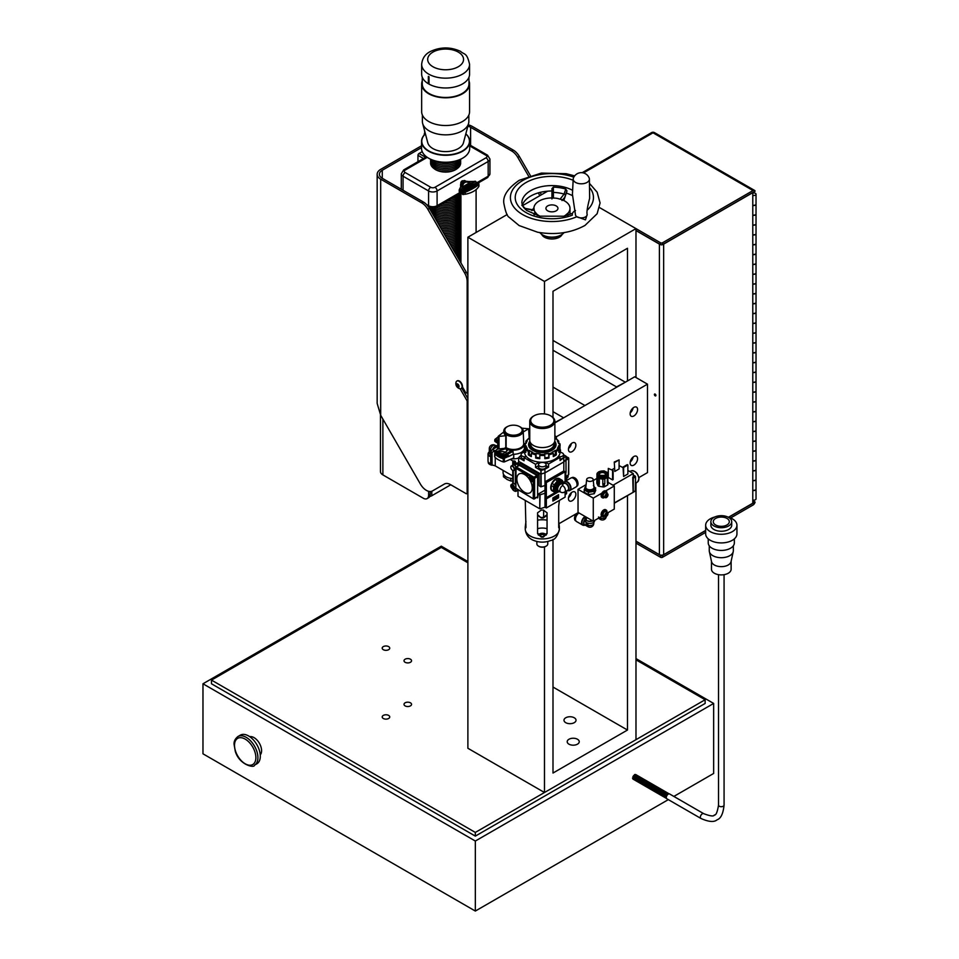 <?xml version="1.0" encoding="UTF-8"?>
<svg xmlns="http://www.w3.org/2000/svg" width="959" height="959" viewBox="0 0 959 959"><rect width="100%" height="100%" fill="white"/><g stroke="black" fill="none" stroke-linecap="round" stroke-linejoin="round"><path stroke-width="1.44" d="M567.86 475.256A2.374 1.367 60 0 1 568.112 476.419A2.374 1.367 60 0 1 567.632 477.51L567.117 477.798M566.649 480.183L567.117 475.688L568.447 474.909L568.735 458.426L565.978 456.292M565.774 472.691L565.774 478.937L565.774 472.691M568.447 474.142L568.447 474.909M566.026 458.666L567.788 457.659L568.447 458.81L566.05 460.2M545.899 546.27A4.735 2.733 180 0 1 545.671 546.414A4.735 2.733 180 0 1 538.97 546.414L538.97 546.414A4.735 2.733 180 0 1 538.73 546.27M536.86 541.487L536.86 543.897A5.454 3.141 0 0 0 538.467 546.127L538.467 546.127A5.454 3.141 0 0 0 546.174 546.127A5.454 3.141 0 0 0 547.769 543.897L547.769 541.487M498.009 452.157A4.735 2.733 0 0 1 499.447 451.006L499.447 452.24A4.735 2.733 0 0 1 506.148 452.66A4.735 2.733 0 0 0 498.572 452.792M497.865 455.069A4.735 2.733 0 0 0 499.088 456.304A4.735 2.733 0 0 0 502.048 457.095M495.24 453.044L494.784 457.035A21.278 11.4 3.3 0 0 498.416 459.781A21.278 11.4 3.3 0 0 503.271 461.926L503.271 458.786L513.209 454.266A2847.918 1811.263 -58.2 0 1 513.017 451.293L504.338 456.244L504.338 457.443L508.378 455.417L508.438 456.664L513.209 454.266A10.897 6.293 0 0 0 524.393 447.985A10.897 6.293 0 0 0 524.393 447.817L524.393 447.805M494.784 453.883A21.326 12.311 0 0 0 503.271 458.786M512.741 478.553A10.429 6.018 180 0 1 503.067 472.547L503.067 470.401M511.758 458.75A10.429 6.018 0 0 0 518.651 458.054M504.35 458.714L504.35 461.914L513.748 457.899L513.748 454.266M524.549 451.557L523.926 452.025L523.926 449.819M512.741 475.976L495.228 465.87L490.708 464.468L490.708 451.617L492.387 449.531L497.649 446.486M494.892 450.826L492.387 449.531M516.913 463.305L515.319 462.382M513.365 461.255L510.188 459.421M492.051 465.247L492.051 452.384L490.708 451.617M492.051 452.384L494.7 450.862M495.228 465.87L495.228 457.455M510.811 478.361L510.811 480.986L507.131 479.512L503.451 476.743L503.451 474.166M510.811 480.986L512.741 481.082M504.35 461.914L503.271 461.926M512.981 488.119L512.981 486.177L512.01 485.626L512.01 487.556L512.981 488.119M514.168 487.831A2.374 1.367 -120 0 0 512.49 484.93A2.374 1.367 -120 0 0 510.811 485.901A2.374 1.367 -120 0 0 512.49 488.802A2.374 1.367 -120 0 0 514.168 487.831M513.233 486.848L512.01 487.556M510.823 485.805A2.601 1.51 60 0 1 510.811 485.71A2.601 1.51 60 0 1 511.351 484.511A2.601 1.51 60 0 1 513.365 485.206A2.601 1.51 60 0 1 514.504 487.831A2.601 1.51 60 0 1 513.964 489.03A2.601 1.51 60 0 1 512.657 488.898A2.601 1.51 60 0 1 512.574 488.85M512.358 485.829L511.531 486.309M515.57 485.002A2.601 1.51 -120 0 0 512.993 483.564L511.351 484.511M514.767 488.563L515.978 491.332A4.735 2.733 60 0 1 512.49 489.318L512.621 488.874M512.49 488.958L513.233 489.126M515.978 490.972L516.625 490.6M515.978 491.332L517.476 490.469M515.918 467.165A2.601 1.51 -120 0 0 512.993 464.995L511.351 465.942A2.601 1.51 60 0 1 513.365 466.637A2.601 1.51 60 0 1 514.504 469.263A2.601 1.51 60 0 1 513.964 470.449A2.601 1.51 60 0 1 512.657 470.33A2.601 1.51 60 0 1 512.574 470.27M510.823 467.237A2.601 1.51 60 0 1 510.811 467.129A2.601 1.51 60 0 1 511.351 465.942M514.168 469.263A2.374 1.367 -120 0 0 512.49 466.362A2.374 1.367 -120 0 0 510.811 467.333A2.374 1.367 -120 0 0 512.49 470.234A2.374 1.367 -120 0 0 514.168 469.263M519.478 426.551A9.698 5.598 180 0 1 519.814 426.707A9.698 5.598 180 0 1 523.194 430.819A9.698 5.598 180 0 1 517.129 436.141A9.698 5.598 180 0 1 506.64 434.918A9.698 5.598 180 0 1 503.799 430.819L503.751 431.97A9.746 5.622 0 0 0 506.148 435.65L506.124 447.661L505.057 447.853A90.518 53.224 60.2 0 0 505.093 448.297A10.897 6.293 0 0 0 505.789 448.74L507.179 450.778L503.007 453.847L499.088 453.151L497.697 451.15L505.789 448.74A10.897 6.293 0 0 0 511.782 450.502L513.017 451.293M504.338 457.443L503.259 457.515L503.259 456.304L504.338 456.244L503.679 455.117L503.259 456.304A21.218 12.251 180 0 1 494.916 451.485L494.88 452.097M503.259 457.515A21.278 12.287 180 0 1 494.844 452.648M507.359 433.732A8.679 5.011 0 0 0 519.862 433.588A8.679 5.011 0 0 0 519.155 426.383A8.679 5.011 0 0 0 507.838 426.383A8.679 5.011 0 0 0 507.359 433.732M503.799 430.819A9.698 5.598 180 0 1 507.179 426.707A9.698 5.598 180 0 1 507.527 426.551M505.093 448.297L498.488 449.004A271.049 161.855 -118.2 0 0 498.033 448.752L495.683 450.502A0.947 0.683 136.3 0 0 494.916 451.485L497.553 448.728L498.248 436.357M506.124 447.661A10.237 5.91 0 0 0 517.333 449.04A10.237 5.91 0 0 0 523.734 443.657L523.242 431.958A9.746 5.622 0 0 0 523.23 431.826L523.194 430.819M505.057 447.853A10.897 6.293 180 0 0 517.165 449.795A10.897 6.293 180 0 0 524.393 443.873A10.897 6.293 180 0 0 524.381 443.549L523.734 443.657M498.656 452.852A20.343 11.748 0 0 1 495.683 450.502L495.18 450.49A0.947 0.947 0 0 0 494.796 451.198L494.736 452.372M498.033 448.752L498.356 436.525L506.148 435.65M508.438 456.664A15.871 9.17 180 0 1 506.688 456.256M499.447 452.24A15.871 9.17 180 0 1 498.764 451.401M499.591 453.403A20.343 11.748 0 0 0 503.679 455.117L511.782 450.502M503.763 431.97L498.332 436.201M498.201 437.088A20.343 11.748 0 0 0 495.683 439.162L497.997 440.517M497.913 441.967L495.024 440.289L494.964 441.452L497.829 443.358M494.964 441.452L494.844 440.828M494.916 439.666L495.024 440.289A0.947 0.623 120.1 0 1 495.683 439.162A0.947 0.683 -136.3 0 0 494.916 439.666M499.016 436.573L499.016 448.968M505.765 435.925L505.789 448.093M498.488 449.004L498.5 436.597M523.242 431.958L528.637 428.769L521.24 428.11M529.236 438.838L528.637 428.769M380.459 414.875L380.459 471.516A8.283 4.783 180 0 0 382.881 474.897L423.291 498.236A7.54 4.351 -120 0 0 427.067 498.608L428.661 497.685A7.54 4.351 -120 0 0 430.219 494.233L430.219 491.523M427.067 498.608A7.54 4.351 -120 0 0 428.625 495.156L428.625 491.308M458.81 386.129L457.695 384.403M457.047 386.477L456.436 384.895L457.047 384.02L458.893 386.309L458.27 387.184L457.047 386.477L458.234 385.794M456.436 384.895L457.491 384.283M459.037 388.359A4.339 2.505 -120 0 0 459.936 388.719A4.339 2.505 -120 0 0 461.207 388.575L461.207 388.575A4.339 2.505 -120 0 0 461.207 383.552A4.339 2.505 -120 0 0 456.868 381.047A4.339 2.505 -120 0 0 456.1 382.078A5.215 5.215 0 0 0 459.936 388.719M457.047 380.963A4.339 2.505 60 0 1 457.203 380.855A4.339 2.505 60 0 1 460.799 382.293A4.339 2.505 60 0 1 462.406 386.992A4.339 2.505 60 0 1 461.555 388.371L461.555 388.371A4.339 2.505 60 0 1 461.375 388.467M457.659 387.208A1.954 1.127 60 0 1 456.46 384.115A1.954 1.127 60 0 1 458.858 385.494A1.954 1.127 60 0 1 457.659 387.208M528.577 176.096L517.776 157.384L519.358 156.473A12.035 6.953 -120 0 0 513.341 150.119L472.176 126.36A12.035 6.953 180 0 0 468.22 124.838M519.358 156.473L530.351 175.509M540.097 192.399L541.451 194.749M467.884 492.59L467.153 493.01L467.153 401.449L467.884 401.03M539.869 195.66L538.275 192.891M467.86 126.156A9.794 5.658 180 0 1 470.593 127.271L511.758 151.031A12.035 6.953 60 0 1 517.776 157.384M467.884 399.819L466.853 400.418L460.116 388.755M462.406 386.992L465.355 392.099A1.498 0.863 60 0 0 466.853 392.962L467.884 392.363M467.884 391.859L467.153 392.279A1.498 0.863 60 0 1 466.853 392.962M467.153 392.279L467.153 281.431L467.884 281.011M464.671 273.051L427.858 209.302L429.44 208.391L466.254 272.128L464.671 273.051A12.035 6.953 60 0 1 467.153 281.431M380.687 179.189A12.035 6.953 180 0 1 377.163 174.274L377.163 403.415L380.687 415.283L380.687 179.189L421.84 202.948A12.035 6.953 60 0 1 427.858 209.302M380.687 415.283L420.366 484.019A12.035 6.953 60 0 0 432.401 490.96L444.449 484.019A12.035 6.953 -120 0 1 450.466 484.607L466.086 493.633A1.522 0.875 60 0 0 466.841 493.705L467.884 493.106M467.153 493.01A1.522 0.875 60 0 1 466.841 493.705M466.853 400.418A1.498 0.863 60 0 1 467.153 401.449M433.983 490.061A12.035 6.953 -120 0 0 433.983 490.049L432.401 490.96M429.44 208.391A12.035 6.953 -120 0 0 423.422 202.037L382.269 178.266A9.794 5.658 180 0 1 379.392 174.274A9.794 5.658 180 0 1 382.269 170.27L421.54 147.59M467.884 275.736A12.035 6.953 -120 0 0 466.254 272.128M461.866 388.131L467.884 398.56M377.163 174.274A12.035 6.953 180 0 1 380.687 169.359L421.54 145.768M655.908 395.396A1.067 0.623 60 0 1 654.613 395.276A1.067 0.623 60 0 1 655.441 394.317A1.067 0.623 60 0 1 655.908 395.396M728.516 517.225L752.779 503.211L752.779 192.651L663.652 244.101A3.009 1.738 180 0 1 662.837 244.437M635.985 541.152L659.396 554.674A3.009 1.738 0 0 0 663.652 554.674L705.656 530.423M660.224 244.437A3.009 1.738 180 0 1 659.396 244.101L635.985 230.58M544.484 413.928L544.484 281.443L635.985 228.614L599.555 207.588L660.511 242.771L660.511 244.605L635.985 230.448M635.985 543.118L660.511 557.275A1.438 0.839 0 0 0 662.549 557.275L705.656 532.389M635.985 541.284L660.511 555.441L660.511 557.275M730.614 517.98L753.019 505.033A3.009 1.738 -60 0 0 755.081 502.025L728.672 517.273M662.549 557.275L662.549 555.441A1.438 0.839 180 0 1 660.511 555.441M662.549 555.441L705.656 530.555M752.779 500.694L755.081 502.025M583.48 172.944L653.019 132.798A3.009 1.738 -120 0 0 651.509 132.654L582.137 172.704M755.081 191.177L662.549 244.605L662.549 242.771L753.019 190.541A3.009 1.738 -60 0 1 754.529 190.397A3.009 1.738 -60 0 1 755.081 191.177M662.549 242.771A1.438 0.839 180 0 1 660.511 242.771M660.511 244.605A1.438 0.839 0 0 0 662.549 244.605M753.019 190.541L653.019 132.798A3.009 1.738 -60 0 1 654.518 132.654A3.009 3.009 0 0 0 651.509 132.654M752.779 490.217A2.254 1.295 0 0 0 756.028 489.042L756.028 479.416A2.254 1.295 180 0 1 752.779 480.579M752.779 450.898A2.254 1.295 0 0 0 756.028 449.735L756.028 440.109A2.254 1.295 180 0 1 752.779 441.272M756.016 459.661A2.254 1.295 180 0 1 756.028 459.757A2.254 1.295 180 0 1 752.779 460.919M752.779 411.591A2.254 1.295 0 0 0 756.028 410.428L756.028 400.79A2.254 1.295 180 0 1 752.779 401.953M756.016 420.354A2.254 1.295 180 0 1 756.028 420.45A2.254 1.295 180 0 1 752.779 421.612M752.779 372.272A2.254 1.295 0 0 0 756.028 371.109L756.028 361.483A2.254 1.295 180 0 1 752.779 362.646M756.016 381.035A2.254 1.295 180 0 1 756.028 381.131A2.254 1.295 180 0 1 752.779 382.305M752.779 332.965A2.254 1.295 0 0 0 756.028 331.802L756.028 322.164A2.254 1.295 180 0 1 752.779 323.339M756.016 341.728A2.254 1.295 180 0 1 756.028 341.824A2.254 1.295 180 0 1 752.779 342.986M752.779 293.658A2.254 1.295 0 0 0 756.028 292.483L756.028 282.857A2.254 1.295 180 0 1 752.779 284.02M756.016 302.409A2.254 1.295 180 0 1 756.028 302.517A2.254 1.295 180 0 1 752.779 303.679M752.779 254.339A2.254 1.295 0 0 0 756.028 253.176L756.028 243.538A2.254 1.295 180 0 1 752.779 244.713M756.016 263.102A2.254 1.295 180 0 1 756.028 263.198A2.254 1.295 180 0 1 752.779 264.36M752.779 215.032A2.254 1.295 0 0 0 756.028 213.869L756.028 204.231A2.254 1.295 180 0 1 752.779 205.394M756.016 223.795A2.254 1.295 180 0 1 756.028 223.891A2.254 1.295 180 0 1 752.779 225.053M752.779 234.679A2.254 1.295 0 0 0 756.028 233.517L756.028 223.891M752.779 273.998A2.254 1.295 0 0 0 756.028 272.835L756.028 263.198M752.779 313.305A2.254 1.295 0 0 0 756.028 312.143L756.028 302.517M752.779 352.624A2.254 1.295 0 0 0 756.028 351.45L756.028 341.824M752.779 391.931A2.254 1.295 0 0 0 756.028 390.769L756.028 381.131M752.779 431.25A2.254 1.295 0 0 0 756.028 430.076L756.028 420.45M752.779 470.557A2.254 1.295 0 0 0 756.028 469.395L756.028 459.757M756.016 213.965A2.254 1.295 180 0 1 756.028 214.061A2.254 1.295 180 0 1 752.779 215.224M752.779 205.202A2.254 1.295 0 0 0 756.028 204.039L756.028 194.209A2.254 1.295 0 0 0 752.779 193.047M752.779 224.862A2.254 1.295 0 0 0 756.028 223.687L756.028 214.061M756.016 253.272A2.254 1.295 180 0 1 756.028 253.368A2.254 1.295 180 0 1 752.779 254.543M752.779 244.509A2.254 1.295 0 0 0 756.028 243.346L756.028 233.72A2.254 1.295 180 0 1 752.779 234.883M752.779 264.169A2.254 1.295 0 0 0 756.028 263.006L756.028 253.368M756.016 292.591A2.254 1.295 180 0 1 756.028 292.687A2.254 1.295 180 0 1 752.779 293.85M752.779 283.828A2.254 1.295 0 0 0 756.028 282.653L756.028 273.027A2.254 1.295 180 0 1 752.779 274.19M752.779 303.476A2.254 1.295 0 0 0 756.028 302.313L756.028 292.687M756.016 331.898A2.254 1.295 180 0 1 756.028 331.994A2.254 1.295 180 0 1 752.779 333.157M752.779 323.135A2.254 1.295 0 0 0 756.028 321.972L756.028 312.334A2.254 1.295 180 0 1 752.779 313.509M752.779 342.795A2.254 1.295 0 0 0 756.028 341.632L756.028 331.994M756.016 371.205A2.254 1.295 180 0 1 756.028 371.313A2.254 1.295 180 0 1 752.779 372.476M752.779 362.454A2.254 1.295 0 0 0 756.028 361.279L756.028 351.653A2.254 1.295 180 0 1 752.779 352.816M752.779 382.102A2.254 1.295 0 0 0 756.028 380.939L756.028 371.313M756.016 410.524A2.254 1.295 180 0 1 756.028 410.62A2.254 1.295 180 0 1 752.779 411.783M752.779 401.761A2.254 1.295 0 0 0 756.028 400.598L756.028 390.96A2.254 1.295 180 0 1 752.779 392.135M752.779 421.421A2.254 1.295 0 0 0 756.028 420.246L756.028 410.62M756.016 449.831A2.254 1.295 180 0 1 756.028 449.927A2.254 1.295 180 0 1 752.779 451.102M752.779 441.068A2.254 1.295 0 0 0 756.028 439.905L756.028 430.279A2.254 1.295 180 0 1 752.779 431.442M752.779 460.728A2.254 1.295 0 0 0 756.028 459.565L756.028 449.927M756.016 489.15A2.254 1.295 180 0 1 756.028 489.246A2.254 1.295 180 0 1 752.779 490.409M752.779 480.387A2.254 1.295 0 0 0 756.028 479.224L756.028 469.586A2.254 1.295 180 0 1 752.779 470.749M752.779 500.047A2.254 1.295 0 0 0 756.028 498.872L756.028 489.246M752.779 195.372A2.254 1.295 0 0 0 756.028 194.209M532.257 487.831A10.897 6.293 -120 0 0 520.701 473.458A10.897 6.293 -120 0 0 520.701 488.862A10.897 6.293 -120 0 0 532.257 487.831M532.784 481.478A14.217 8.211 -120 0 0 531.67 479.284L532.257 478.937L529.296 477.222A12.791 7.384 60 0 1 531.969 481.67L532.784 481.478M537.627 496.738L537.627 476.611L534.607 478.349L533.935 477.198L536.956 475.448L519.526 465.391L516.038 467.081L515.846 488.419L533.468 498.908L537.627 496.738L534.415 498.908A0.947 0.947 0 0 1 533.468 498.908L515.57 488.023A0.947 0.947 0 0 0 516.038 488.85L516.517 488.802M518.855 465.774L519.526 465.391M536.956 475.448L537.627 476.611M533.264 478.349L534.607 478.349L534.607 498.476L533.264 498.476L533.264 478.349L515.846 468.292L516.517 467.129L533.935 477.198L533.264 478.349M530.231 477.762A12.875 7.432 60 0 1 532.317 481.394L531.969 481.67M632.748 477.27L633.12 492.339L614.287 502.96M634.774 491.14L633.276 492.003L633.276 473.542L613.017 485.242L608.006 482.353L614.287 485.973L614.287 509.073L607.79 512.825M633.276 478.181L635.302 477.007L634.774 476.096L633.276 476.959M635.302 490.217L635.517 476.707L633.276 475.232M541.511 536.596A1.894 1.091 180 0 1 540.972 536.369A1.894 1.091 180 0 1 540.42 535.601A1.894 1.091 180 0 1 542.314 534.511A1.894 1.091 180 0 1 544.209 535.601A1.894 1.091 180 0 1 543.118 536.596M546.282 535.098A4.064 2.35 0 0 0 543.453 533.348A4.064 2.35 0 0 0 539.449 533.947A4.064 2.35 0 0 0 538.347 535.098M537.579 533.096L541.367 536.584A16.111 9.302 0 0 0 543.262 536.584L547.05 533.096M537.579 515.319L537.579 533.672L541.367 537.136A17.058 9.854 0 0 0 543.262 537.136L547.05 533.672L547.05 512.777L543.262 510.056A17.058 9.854 180 0 1 541.367 510.056L537.579 512.777L537.579 514.743L541.367 518.016L537.579 515.319M547.05 515.319L543.262 518.016A16.111 9.302 0 0 0 541.367 518.016M547.05 514.743L543.262 517.464A17.058 9.854 0 0 0 541.367 517.464M525.928 521.468L525.28 526.755A17.058 9.854 0 0 0 525.256 527.306A17.058 9.854 0 0 0 525.28 527.846L525.928 526.947L525.28 500.766A17.058 9.854 180 0 1 525.256 500.43M525.868 527.846L525.928 526.947M559.373 500.43A17.058 9.854 180 0 1 559.349 500.766L558.701 506.052L558.701 526.947L559.349 527.846A17.058 9.854 0 0 0 559.373 527.306A17.058 9.854 0 0 0 559.349 526.755L558.701 521.468M558.701 526.947L558.761 527.846M531.346 455.525A16.351 9.434 180 0 1 529.344 454.266L529.344 450.394L528.337 451.569A17.765 10.261 180 0 1 525.832 449.064L527.21 448.261A16.351 9.434 180 0 1 526.107 445.887L524.717 446.678A17.765 10.261 180 0 1 524.549 445.228A17.765 10.261 180 0 1 524.717 443.789L526.107 443.418A16.351 9.434 180 0 1 527.21 441.044L525.904 441.152L525.832 443.382M529.344 454.266L528.337 454.854A17.765 10.261 0 0 0 531.346 456.592L531.346 453.307L532.365 452.145A16.351 9.434 180 0 1 529.344 450.394M554.758 441.284A13.738 7.936 180 0 1 552.036 450.262A13.738 7.936 180 0 1 532.593 450.262L532.593 450.262A13.738 7.936 180 0 1 529.871 441.284M535.997 451.701A13.27 7.66 180 0 1 532.928 450.382A13.27 7.66 180 0 1 529.044 444.964L529.044 445.036A13.27 7.66 0 0 0 532.772 450.358M551.869 450.358A13.27 7.66 0 0 0 555.585 445.036L555.585 444.964A13.27 7.66 180 0 1 548.632 451.701M558.809 443.382L558.725 441.152L557.419 441.044A16.351 9.434 180 0 1 558.522 443.418L559.912 443.789A17.765 10.261 180 0 1 560.092 445.228A17.765 10.261 180 0 1 559.912 446.678L558.522 445.887A16.351 9.434 180 0 1 557.419 448.261L558.809 449.064A17.765 10.261 180 0 1 556.304 451.569L555.285 450.394A16.351 9.434 180 0 1 552.264 452.145L553.283 453.307A17.765 10.261 180 0 1 548.944 454.758L548.572 453.379A16.351 9.434 180 0 1 544.448 454.015L544.82 455.393A17.765 10.261 180 0 1 539.809 455.393L540.181 454.015A16.351 9.434 180 0 1 536.057 453.379L535.685 454.758A17.765 10.261 180 0 1 531.346 453.307M558.809 449.064L558.809 452.348A17.765 10.261 0 0 0 559.912 449.975L559.912 446.678M553.283 453.307L553.283 456.592A17.765 10.261 0 0 0 556.304 454.854L556.304 451.569M544.82 455.393L544.82 458.678A17.765 10.261 0 0 0 548.944 458.042L548.944 454.758M539.809 457.851A16.351 9.434 180 0 1 536.057 457.239L535.685 458.042A17.765 10.261 0 0 0 539.809 458.678L539.809 455.393M535.685 458.042L535.685 454.758M528.337 454.854L528.337 451.569M525.832 449.795L524.717 449.975A17.765 10.261 0 0 0 525.832 452.348L525.832 449.064M524.717 449.975L524.717 446.678M524.741 443.669L524.549 452.001A17.765 10.261 0 0 0 542.314 462.262A17.765 10.261 0 0 0 560.092 452.001L559.9 443.669M528.337 438.898L529.344 438.91A16.351 9.434 180 0 1 529.752 438.611M554.877 438.611A16.351 9.434 180 0 1 555.285 438.91L556.304 438.898M558.522 448.548L558.522 445.887M559.912 449.975L558.809 449.795M556.304 454.854L555.285 454.266L555.285 450.394M555.285 454.266A16.351 9.434 180 0 1 553.283 455.525M548.944 458.042L548.572 453.379M548.572 457.239A16.351 9.434 180 0 1 544.82 457.851M536.057 457.239L536.057 453.379M526.107 448.548L526.107 445.887M488.179 453.355A5.143 2.973 0 0 0 488.035 454.063L488.035 461.087A5.143 2.973 0 0 0 490.708 463.688M490.708 456.28A5.035 2.913 180 0 1 488.575 452.564A5.035 2.913 180 0 1 488.994 452.133L489.294 451.869M490.708 454.47A3.992 2.302 180 0 1 489.294 452.133M493.585 448.836A4.735 2.733 -60 0 1 496.93 445.959M492.602 449.399A4.735 2.733 -60 0 1 497.409 445.659L497.709 445.491M490.433 450.215A3.884 2.242 -60 0 1 492.123 446.307A3.884 2.242 -60 0 1 495.12 445.264A3.884 3.884 0 0 0 489.294 448.632L489.294 448.632A3.884 2.242 0 0 0 490.433 450.215L491.068 451.174M494.628 448.237A7.109 4.1 -60 0 1 495.803 446.81L497.409 445.659M496.45 447.182L495.803 446.81M491.835 465.115A4.951 2.865 180 0 1 488.227 462.37L488.227 461.89A4.951 2.865 0 0 0 489.677 463.808A4.951 2.865 0 0 0 490.708 464.264M488.958 462.789A4.699 2.721 0 0 0 489.845 463.509A4.699 2.721 0 0 0 490.708 463.892M569.226 490.696A5.143 2.973 -120 0 0 569.922 490.469L575.999 486.956A5.143 2.973 -120 0 0 577.066 484.607A5.143 2.973 -120 0 0 574.825 479.428A5.143 2.973 -120 0 0 570.857 478.05L564.779 481.562A5.143 2.973 -120 0 0 564.228 482.053M563.508 483.744L563.58 483.36A5.035 2.913 60 0 1 563.748 482.785A5.035 2.913 60 0 1 569.586 484.715A5.035 2.913 60 0 1 568.339 490.756A5.035 2.913 60 0 1 567.764 490.612L567.392 490.481M563.736 483.612A3.992 2.302 60 0 1 568.124 485.566A3.992 2.302 60 0 1 567.62 490.349M562.501 483.216A4.735 2.733 120 0 0 562.238 483.036A4.735 2.733 120 0 0 561.986 482.916A4.735 2.733 120 0 0 559.876 483.264A4.735 2.733 120 0 0 556.843 487.22A4.735 2.733 120 0 0 557.275 491.08A4.735 2.733 120 0 0 557.503 491.248A4.735 2.733 120 0 0 557.79 491.368M563.317 483.851A4.735 2.733 120 0 0 562.777 483.348A4.735 2.733 120 0 0 558.042 486.081A4.735 2.733 120 0 0 558.042 491.547A4.735 2.733 120 0 0 559.828 491.595M562.633 485.566L562.633 484.247L563.916 483.516A3.884 2.242 60 0 1 567.8 485.757A3.884 2.242 60 0 1 567.8 490.241L564.587 492.099A3.884 2.242 -120 0 0 565.175 488.982A3.884 2.242 -120 0 0 562.633 485.566A3.884 2.242 120 0 0 560.104 488.982A3.884 2.242 120 0 0 560.691 492.099A3.884 3.884 0 0 0 564.587 492.099A3.884 2.242 -120 0 1 563.808 492.279M560.691 492.099L558.462 490.816A3.884 2.242 -60 0 1 558.462 486.321A3.884 2.242 -60 0 1 562.358 484.079A3.884 2.242 -60 0 1 562.633 484.307M557.071 490.888A4.639 2.685 -60 0 1 556.855 490.732A4.639 2.685 -60 0 1 556.124 488.766A4.639 2.685 -60 0 1 559.409 483.072A4.639 2.685 -60 0 1 561.471 482.725A4.639 2.685 -60 0 1 561.722 482.845M562.118 480.267L558.989 479.991L556.699 478.661L559.816 478.949L562.118 480.267A7.109 4.1 120 0 1 562.897 481.382L563.089 483.576A6.629 3.836 120 0 0 560.739 480.243A6.629 3.836 120 0 0 556.052 482.952A6.629 3.836 120 0 0 553.703 488.994A6.629 3.836 120 0 0 556.052 492.327A6.629 3.836 120 0 0 558.402 491.703M558.989 479.991A7.109 4.1 120 0 0 557.419 480.891L554.302 484.786A7.109 4.1 120 0 0 553.511 486.8L553.511 490.972A7.109 4.1 120 0 0 554.302 492.087L557.419 492.363A7.109 4.1 120 0 0 558.582 491.751M556.699 478.661A7.109 4.1 120 0 0 555.129 479.572L552 483.456A7.109 4.1 120 0 0 551.221 485.47L551.221 489.641A7.109 4.1 120 0 0 552 490.756L554.302 492.087M551.221 489.641L553.511 490.972M551.221 485.47L553.511 486.8M555.129 479.572L557.419 480.891M552 483.456L554.302 484.786M571.816 477.75A4.951 2.865 60 0 1 572.055 477.582L574.873 477.942C575.244 477.978 579.608 481.166 577.006 486.153L576.599 486.393A4.951 2.865 -120 0 0 577.246 482.389A4.951 2.865 -120 0 0 574.033 478.109A4.951 2.865 -120 0 0 571.648 477.822L572.055 477.582A4.951 2.865 60 0 1 577.006 480.435A4.951 2.865 60 0 1 577.006 486.153A4.951 2.865 60 0 1 576.743 486.273M577.006 485.302A4.699 2.721 -120 0 0 577.186 484.175A4.699 2.721 -120 0 0 573.854 478.421A4.699 2.721 -120 0 0 572.787 478.002M593.273 498.117L578.037 489.318L578.037 512.418L593.273 521.205L593.273 498.117L601.892 493.13M605.908 491.14A3.752 2.17 120 0 0 605.656 490.948L614.287 485.973M578.037 489.318L586.105 484.655M593.261 480.519L596.954 478.397M593.273 521.205L601.892 516.23A3.752 2.17 120 0 0 602.192 516.35M595.083 488.035L595.083 488.898A5.179 2.985 180 0 1 589.905 491.883A5.179 2.985 180 0 1 584.726 488.898L584.726 488.035A5.179 2.985 0 0 0 589.905 491.02A5.179 2.985 0 0 0 595.083 488.035L593.417 485.578M593.153 479.44L593.993 487.28A4.088 2.362 180 0 1 592.806 489.09A4.088 2.362 180 0 1 588.227 489.581A4.088 2.362 180 0 1 585.817 487.28L586.668 479.44A3.249 1.882 180 0 1 589.905 477.69A3.249 1.882 180 0 1 593.153 479.44A3.249 1.882 180 0 1 592.206 480.891A3.249 1.882 180 0 1 588.574 481.274A3.249 1.882 180 0 1 586.668 479.44M595.036 487.58L595.743 490.349L594.184 493.729L588.346 494.628L584.067 492.159L584.726 488.371M594.184 493.729L594.184 491.368L588.346 492.267L584.067 489.797M588.346 494.628L588.346 492.267M595.743 487.999L594.184 491.368M541.703 234.368A10.537 6.078 0 0 0 551.94 238.995A10.537 6.078 0 0 0 562.166 234.368M429.74 496.522A6.018 3.476 0 0 0 431.802 495.743L450.766 484.786M424.789 134.404L424.609 130.82M604.745 497.301A3.752 2.17 -60 0 1 602.444 497.769A3.752 2.17 -60 0 1 601.868 494.76A3.752 2.17 -60 0 1 604.326 491.452A3.752 2.17 -60 0 1 606.208 491.272L605.656 490.948A3.752 2.17 120 0 0 603.774 491.14A3.752 2.17 120 0 0 601.329 494.448A3.752 2.17 120 0 0 601.904 497.457A3.752 2.17 120 0 0 602.192 497.577M606.208 491.272A3.752 2.17 -60 0 1 606.951 493.489M605.908 509.912A3.752 2.17 120 0 0 605.656 509.72A3.752 2.17 120 0 0 603.774 509.912A3.752 2.17 120 0 0 601.329 513.221A3.752 2.17 120 0 0 601.904 516.23L602.444 516.541A3.752 2.17 -60 0 1 601.868 513.533A3.752 2.17 -60 0 1 604.326 510.224A3.752 2.17 -60 0 1 606.208 510.044A3.752 2.17 -60 0 1 606.951 512.262M604.745 516.074A3.752 2.17 -60 0 1 602.444 516.541M605.776 492.494A2.517 1.45 120 0 0 605.585 492.339A2.517 1.45 120 0 0 603.067 493.789A2.517 1.45 120 0 0 603.067 496.702A2.517 1.45 120 0 0 603.295 496.786M604.254 497.026A2.517 1.45 -60 0 1 603.487 496.942A2.517 1.45 -60 0 1 603.487 494.041A2.517 1.45 -60 0 1 606.004 492.59A2.517 1.45 -60 0 1 606.46 493.214M605.776 511.267A2.517 1.45 120 0 0 605.585 511.111A2.517 1.45 120 0 0 603.067 512.562A2.517 1.45 120 0 0 603.067 515.474A2.517 1.45 120 0 0 603.295 515.558M604.254 515.798A2.517 1.45 -60 0 1 603.487 515.714A2.517 1.45 -60 0 1 603.487 512.813A2.517 1.45 -60 0 1 606.004 511.363A2.517 1.45 -60 0 1 606.46 511.986M507.203 214.516L467.884 237.221L467.884 748.272L544.484 792.506L635.985 739.677L635.985 483.156M635.985 228.614L635.985 377.522M544.484 792.506L544.484 546.918M627.474 495.599L627.474 730.039L552.995 773.038L552.995 539.39M552.995 417.477L552.995 291.272L627.474 248.273L627.474 380.963M547.637 191.177L522.499 205.694M467.884 237.221L544.484 281.443M627.474 730.039L552.995 687.052M565.75 722.678A6.018 3.476 180 0 1 563.988 720.221A6.018 3.476 180 0 1 570.006 716.745A6.018 3.476 180 0 1 576.023 720.221A6.018 3.476 180 0 1 572.307 723.422A6.018 3.476 180 0 1 565.75 722.678M568.963 744.172A6.018 3.476 180 0 1 567.201 741.715A6.018 3.476 180 0 1 573.218 738.238A6.018 3.476 180 0 1 579.248 741.715A6.018 3.476 180 0 1 575.532 744.915A6.018 3.476 180 0 1 568.963 744.172M465.091 180.676L462.19 180.819A3.764 2.17 120 0 0 460.883 182.306L460.644 186.621M457.407 168.412A14.109 8.14 180 0 1 435.638 169.695A14.109 8.14 180 0 1 433.828 168.412M424.801 157.744A1.51 0.863 -60 0 1 425.4 157.18L426.311 156.653M422.224 151.642L419.023 153.5A1.51 0.863 120 0 0 417.956 155.346L417.956 161.687M463.545 181.167A3.225 2.158 129.6 0 0 460.584 184.811M460.883 182.306L464.288 180.484L465.535 180.975M461.471 185.998L462.873 182.869A3.764 2.17 120 0 1 462.957 182.749L461.818 187.305L463.724 183.265L462.957 182.749A3.764 2.17 120 0 1 465.726 181.155L466.242 182.018L465.726 181.155A3.764 2.17 120 0 1 466.014 181.227L460.524 185.447L460.74 186.466M461.83 185.015A3.764 2.17 -60 0 1 462.67 183.157L463.509 183.589M460.835 186.31L460.74 185.567C461.878 181.826 463.82 180.508 466.577 181.623M475.64 181.395L459.781 190.937L475.64 181.395A3.009 1.738 0 0 0 474.969 181.179L459.421 190.553A3.009 1.738 180 0 1 459.229 190.074L459.217 191.368A3.009 1.738 0 0 0 459.421 191.992L459.421 192.387A3.009 1.738 0 0 0 459.781 192.771L460.104 191.153L460.895 191.62L477.33 182.33L460.895 191.225M478.121 183.181A3.009 1.738 180 0 1 478.133 183.193L477.33 182.725L461.411 191.908L462.202 193.814L460.104 192.591A3.009 1.738 0 0 1 459.781 192.375L459.781 192.771M462.202 193.814A3.009 1.738 0 0 0 462.586 193.994L462.586 194.389A3.009 1.738 0 0 0 463.257 194.593L463.784 194.293M465.259 194.233L465.259 192.291C471.972 189.343 476.503 186.717 478.865 184.44L478.865 186.382A21.062 12.167 180 0 1 465.259 194.233A3.009 1.738 0 0 1 463.257 194.197L463.257 194.593M478.865 186.382A3.009 1.738 0 0 0 479.009 185.842L478.865 184.44M478.805 183.397L463.257 192.771L478.805 183.397A3.009 1.738 0 0 0 478.445 183.013L462.586 192.172A3.009 1.738 0 0 0 463.257 192.375M465.259 192.291L463.772 192.855A3.009 1.738 180 0 1 463.257 192.771M463.772 192.855L478.949 184.092M476.479 182.234L476.024 181.97A3.009 1.738 180 0 0 475.64 181.778M466.242 182.018L470.09 182.534L468.699 181.527L474.13 181.467A3.009 1.738 180 0 1 474.441 181.491M474.13 181.467L459.229 190.074M462.106 184.44L461.135 185.89L461.818 187.305L470.09 182.534L466.014 181.227L468.699 181.527M463.724 183.265L465.954 181.97M461.567 185.375L462.67 183.157M459.217 189.858L461.135 185.89M463.389 182.258A3.225 2.158 129.6 0 0 461.531 185.351M705.141 699.746L705.141 703.438L475.34 836.116L475.34 832.424L705.141 699.746L635.985 659.828M249.748 736.692A10.669 6.162 60 0 1 254.039 737.627A10.669 6.162 60 0 1 260.728 746.15A10.669 6.162 60 0 1 260.237 754.877M248.597 735.961A16.555 9.554 60 0 1 259.409 750.549A16.555 9.554 60 0 1 256.868 763.808L254.483 765.186A16.555 9.554 -120 0 0 257.024 751.928A16.555 9.554 -120 0 0 246.211 737.339A16.555 9.554 -120 0 0 237.94 736.524L240.325 735.145A16.555 9.554 60 0 1 248.597 735.961M467.884 562.777L441.296 547.421L211.483 680.099L475.34 832.424M383.3 718.483A3.764 2.17 180 0 1 382.197 716.948A3.764 2.17 180 0 1 385.974 714.779A3.764 2.17 180 0 1 389.738 716.948A3.764 2.17 180 0 1 387.412 718.962A3.764 2.17 180 0 1 383.3 718.483M405.118 705.896A3.764 2.17 180 0 1 404.015 704.362A3.764 2.17 180 0 1 407.779 702.18A3.764 2.17 180 0 1 411.543 704.362A3.764 2.17 180 0 1 409.217 706.363A3.764 2.17 180 0 1 405.118 705.896M405.118 662.285A3.764 2.17 180 0 1 404.015 660.751A3.764 2.17 180 0 1 407.779 658.569A3.764 2.17 180 0 1 411.543 660.751A3.764 2.17 180 0 1 409.217 662.753A3.764 2.17 180 0 1 405.118 662.285M383.3 649.687A3.764 2.17 180 0 1 382.197 648.152A3.764 2.17 180 0 1 385.974 645.982A3.764 2.17 180 0 1 389.738 648.152A3.764 2.17 180 0 1 387.412 650.166A3.764 2.17 180 0 1 383.3 649.687M635.985 658.593L713.652 703.438L713.652 773.457L673.865 796.426M668.327 799.626L475.34 911.05L202.972 753.81L202.972 683.779L441.296 546.186L467.884 561.542M713.652 703.438L475.34 841.031L475.34 911.05M475.34 841.031L202.972 683.779M475.34 836.116L211.483 683.779L211.483 680.099M606.591 494.88L605.86 496.342M607.455 495.935L605.86 496.858L606.651 494.796L607.455 494.868L607.455 495.935L606.591 495.431M606.651 496.93L605.86 496.474M606.651 497.325A1.798 1.031 120 0 0 607.754 494.496A1.798 1.031 120 0 0 605.561 495.767A1.798 1.031 120 0 0 606.651 497.325M606.448 497.541A2.206 1.271 120 0 0 607.886 495.611A2.206 1.271 120 0 0 607.55 493.837A2.206 1.271 120 0 0 605.345 495.108A2.206 1.271 120 0 0 605.345 497.661A2.206 1.271 120 0 0 606.448 497.541M605.345 497.661L603.643 496.678A2.206 1.271 -60 0 1 603.643 494.125A2.206 1.271 -60 0 1 605.848 492.854L607.55 493.837M606.591 513.652L605.86 515.115M607.455 514.707L605.86 515.63L606.651 513.568L607.455 513.64L607.455 514.707L606.591 514.204M606.651 515.702L605.86 515.247M606.651 516.098A1.798 1.031 120 0 0 607.754 513.269A1.798 1.031 120 0 0 605.561 514.539A1.798 1.031 120 0 0 606.651 516.098M606.448 516.314A2.206 1.271 120 0 0 607.886 514.372A2.206 1.271 120 0 0 607.55 512.609A2.206 1.271 120 0 0 605.345 513.88A2.206 1.271 120 0 0 605.345 516.433A2.206 1.271 120 0 0 606.448 516.314M605.345 516.433L603.643 515.451A2.206 1.271 -60 0 1 603.643 512.897A2.206 1.271 -60 0 1 605.848 511.627L607.55 512.609M558.617 478.757A6.629 3.836 120 0 0 555.561 479.056M550.718 487.448A6.629 3.836 120 0 0 551.173 489.354M559.696 478.925A7.085 4.088 120 0 0 555.717 478.949A7.085 4.088 120 0 0 550.706 487.628A7.085 4.088 120 0 0 552.42 490.996M560.02 459.061A3.788 2.194 0 0 0 563.532 456.88L563.532 454.554A3.788 2.194 0 0 0 562.418 453.008A3.788 2.194 0 0 0 560.08 452.384M558.689 456.664A3.788 2.194 0 0 0 563.532 454.554M538.526 464.624L538.526 466.937A3.788 2.194 0 0 0 542.314 469.131A3.788 2.194 0 0 0 546.103 466.937L546.103 464.624A3.788 2.194 0 0 0 545 463.065A3.788 2.194 0 0 0 540.864 462.598A3.788 2.194 0 0 0 538.526 464.624A3.788 2.194 0 0 0 542.314 466.805A3.788 2.194 0 0 0 546.103 464.624M524.561 452.384A3.788 2.194 0 0 0 521.097 454.554L521.097 456.88A3.788 2.194 0 0 0 524.117 459.025M521.097 454.554A3.788 2.194 0 0 0 525.94 456.664M550.526 415.774A11.616 6.701 0 0 0 534.103 415.774A11.616 6.701 0 0 0 534.103 425.245A11.616 6.701 0 0 0 550.526 425.245A11.616 6.701 0 0 0 550.526 415.774L551.197 416.158L550.526 415.774M550.85 415.966A12.563 7.252 180 0 1 551.197 416.158L551.197 416.158A12.563 7.252 180 0 1 554.877 421.289A12.563 7.252 180 0 1 542.314 428.529A12.563 7.252 180 0 1 529.752 421.289A12.563 7.252 180 0 1 533.432 416.158A12.563 7.252 180 0 1 533.779 415.966M553.93 443.082L553.93 444.185A11.616 6.701 180 0 1 542.314 450.898A11.616 6.701 180 0 1 530.711 444.185L530.711 443.082M554.877 421.289L554.877 440.325A12.563 7.252 180 0 1 542.314 447.565A12.563 7.252 180 0 1 529.752 440.325L529.752 421.289M530.339 442.507A12.323 7.109 0 0 0 542.314 451.305A12.323 7.109 0 0 0 554.29 442.507M529.044 444.964A13.27 7.66 180 0 1 530.087 441.979M554.542 441.979A13.27 7.66 180 0 1 555.585 444.964M552.875 500.694L558.234 497.601L558.234 494.892M557.275 497.997L556.735 496.366L558.054 495.599L557.515 497.865L556.939 496.474M556.735 496.594L558.054 495.599M555.081 498.045L556.484 496.51L555.836 498.86L555.177 497.265L555.812 498.62L556.484 496.51M555.501 498.668L554.841 498.189L555.501 498.668M554.841 498.117L555.417 497.122M553.751 499.675L552.947 499.171L553.751 497.685L554.877 498.416L554.074 499.867L552.947 499.171L553.751 499.675M518.052 496.271L518.016 489.989L518.052 496.271L539.773 508.809L539.773 494.88L538.299 494.029L537.627 497.889L537.627 475.065L518.855 464.228L518.855 465.463M565.103 481.082L566.649 479.5L565.103 478.553M538.299 494.029L545 490.157M539.773 494.88L545 493.25L545 485.53M566.014 472.308L565.103 473.362M565.103 481.37L565.103 471.744L546.342 482.569L545.012 481.802L545.012 485.518L540.852 486.788L539.138 485.805L539.138 474.19L520.365 463.365L518.855 464.228M526.299 456.448L524.153 457.695L524.058 460.788L518.711 457.695L518.651 461.291L540.852 474.106L544.94 472.859L544.892 469.263L548.584 467.129L546.103 465.702M545.347 462.118L548.584 463.976L559.972 457.407L560.068 460.5L565.954 456.172L563.532 454.686M538.526 465.702L535.542 467.417L540.9 470.509L544.892 469.263M518.651 461.291L518.651 465.583L518.663 457.635L521.097 455.261M558.33 456.448L559.972 457.407M563.76 458.366L563.82 461.95L566.014 459.613M539.282 462.118L535.542 464.276L524.153 457.695M560.476 449.879L560.559 452.42M548.584 463.976L548.584 467.129M563.82 470.929L563.82 461.95L544.94 472.859L544.94 481.826L563.82 470.929L565.103 471.744M535.542 467.417L535.542 464.276M518.663 457.635L518.579 465.618M540.061 494.904L539.773 508.809M566.613 493.358L566.613 490.924M540.061 508.833L545 507.179L545 493.25M565.103 495.012L566.613 493.501M545 507.179L546.342 507.958L565.103 497.122L565.103 491.799M557.934 492.135L546.342 498.824L546.342 507.958M558.57 494.7L552.875 497.997L552.875 501.089L558.57 497.793L558.57 494.7M555.98 492.327L545.527 498.356L546.342 498.824M555.645 492.291L546.342 497.661L545.527 497.194L545.527 498.356M546.342 497.661L546.342 482.569M536.896 497.469L537.627 497.889M537.627 475.065L539.138 474.19M554.074 499.867L553.283 499.363L554.086 497.877L554.877 498.416M554.086 498.093L554.074 499.651L554.638 498.548L553.751 497.901M553.523 499.231L554.074 499.651L554.302 498.356M555.836 498.86L554.865 498.201M568.519 497.625A5.263 3.033 120 0 0 571.36 492.71M568.435 498.596A5.263 3.033 -60 0 1 570.725 493.298A5.263 3.033 -60 0 1 574.777 491.895A5.263 3.033 -60 0 1 574.777 497.961A5.263 3.033 -60 0 1 569.526 501.006A5.263 3.033 -60 0 1 568.435 498.596M630.219 462.01A5.263 3.033 120 0 0 633.072 457.083M630.135 462.969A5.263 3.033 -60 0 1 632.437 457.671A5.263 3.033 -60 0 1 636.488 456.268A5.263 3.033 -60 0 1 636.488 462.334A5.263 3.033 -60 0 1 631.226 465.379A5.263 3.033 -60 0 1 630.135 462.969M630.219 412.861A5.263 3.033 120 0 0 633.072 407.947M630.135 413.832A5.263 3.033 -60 0 1 632.437 408.534A5.263 3.033 -60 0 1 636.488 407.119A5.263 3.033 -60 0 1 636.488 413.197A5.263 3.033 -60 0 1 631.226 416.23A5.263 3.033 -60 0 1 630.135 413.832M568.519 448.488A5.263 3.033 120 0 0 571.36 443.561M568.435 449.459A5.263 3.033 -60 0 1 570.725 444.161A5.263 3.033 -60 0 1 574.777 442.746A5.263 3.033 -60 0 1 574.777 448.824A5.263 3.033 -60 0 1 569.526 451.857A5.263 3.033 -60 0 1 568.435 449.459M554.877 422.883L634.714 376.791L647.481 384.163L556.412 436.741L556.412 438.766M543.633 517.464L543.633 510.056M558.905 523.746L578.289 512.562M638.862 477.582L647.481 472.619L647.481 384.163M554.877 435.854L556.412 436.741M612.549 470.869L612.549 479.908L613.137 479.56L613.137 470.521L608.294 468.412L613.137 470.521M612.549 479.908L608.294 477.45L608.294 468.412M627.869 464.971L627.869 474.01L623.614 476.467L623.614 467.429L627.869 464.971L627.27 464.624L623.014 467.081L623.614 467.429M623.614 476.467L623.014 467.081M619.094 459.9L619.094 468.951L614.839 471.408L614.251 462.022L619.094 459.9L614.839 462.358M614.839 471.408L614.251 462.022M607.107 472.523L608.294 471.852M611.866 469.778L614.251 468.412M619.094 465.606L623.014 467.62M627.869 470.425L633.276 473.542M703.702 813.664A2.769 1.594 -60 0 0 700.933 815.258A2.769 1.594 -60 0 0 700.933 818.459L666.889 798.799A2.769 1.594 -60 0 1 666.889 795.598A2.769 1.594 -60 0 1 669.658 794.004L703.702 813.664C710.343 816.169 713.892 816.612 714.335 814.994C715.977 815.438 717.368 812.141 718.531 805.092L718.531 574.669M731.13 561.327L731.13 569.226A9.83 5.67 180 0 1 728.253 573.242A9.83 5.67 180 0 1 717.536 574.465A9.83 5.67 180 0 1 711.47 569.226L711.47 561.327M733.335 545.815L733.335 550.754A12.035 6.953 180 0 1 733.239 551.617L731.046 561.674A9.83 5.67 180 0 1 728.253 564.983A9.83 5.67 180 0 1 718.111 566.337A9.83 5.67 180 0 1 711.542 561.674L709.36 551.617A12.035 6.953 180 0 1 709.264 550.754L709.264 545.815M733.239 551.617A12.035 6.953 180 0 1 729.811 555.669A12.035 6.953 180 0 1 717.392 557.323A12.035 6.953 180 0 1 709.36 551.617M734.354 538.862L734.354 542.89A13.054 7.54 180 0 1 721.3 550.43A13.054 7.54 180 0 1 708.233 542.89L708.233 538.862M727.929 517.045A15.644 9.039 180 0 1 736.944 525.232L736.944 533.887A15.644 9.039 180 0 1 721.3 542.914A15.644 9.039 180 0 1 705.656 533.887L705.656 525.232A15.644 9.039 180 0 1 710.235 518.843A15.644 9.039 180 0 1 714.671 517.045M736.944 525.232A15.644 9.039 180 0 1 721.3 534.271A15.644 9.039 180 0 1 705.656 525.232M710.871 521.696L710.871 525.232A10.429 6.018 0 0 0 721.3 531.25A10.429 6.018 0 0 0 731.717 525.232L731.717 521.696A10.429 6.018 0 0 0 725.292 516.134A10.429 6.018 0 0 0 713.928 517.44A10.429 6.018 0 0 0 710.871 521.696A10.429 6.018 0 0 0 721.3 527.714A10.429 6.018 0 0 0 731.717 521.696M715.63 518.423A8.02 4.627 0 0 0 713.28 521.696A8.02 4.627 0 0 0 721.3 526.323A8.02 4.627 0 0 0 729.319 521.696A8.02 4.627 0 0 0 724.369 517.416A8.02 4.627 0 0 0 715.63 518.423M428.673 158.235A23.831 13.762 0 0 0 428.769 158.283A23.831 13.762 0 0 0 462.466 158.283A23.831 13.762 0 0 0 462.55 158.235M465.822 133.876A23.831 13.762 180 0 1 460.464 151.942A23.831 13.762 180 0 1 428.769 150.911A23.831 13.762 180 0 1 425.412 133.876M468.843 115.068L468.843 121.433A23.232 13.414 180 0 1 468.579 123.459L463.461 142.759A18.053 10.429 180 0 1 445.611 151.606A18.053 10.429 180 0 1 427.774 142.759L422.655 123.459A23.232 13.414 180 0 1 422.38 121.433L422.38 115.068M469.694 141.369L469.694 148.357A24.071 13.894 180 0 1 462.634 158.175A24.071 13.894 180 0 1 428.589 158.175L428.589 158.175A24.071 13.894 180 0 1 421.54 148.357L421.54 141.369A24.071 13.894 0 0 0 428.589 151.198A24.071 13.894 0 0 0 454.83 154.219A24.071 13.894 0 0 0 469.694 141.369A24.071 13.894 0 0 0 465.834 133.828M425.4 133.828A24.071 13.894 0 0 0 421.54 141.369M429.021 83.733L428.349 83.733A23.951 13.834 180 0 1 421.66 74.155L421.66 64.325A23.951 13.834 0 0 0 428.673 74.107A23.951 13.834 0 0 0 454.782 77.104A23.951 13.834 0 0 0 469.574 64.325C466.817 52.062 464.312 54.987 460.548 51.366C450.682 46.859 440.804 46.823 430.903 51.259C425.352 53.86 422.284 58.211 421.66 64.325M469.574 64.325L469.574 74.155A23.951 13.834 180 0 1 454.998 86.873A23.951 13.834 180 0 1 429.021 84.116L429.021 76.756A23.951 13.834 0 0 1 428.349 76.36L428.349 83.733M468.579 123.459A23.232 13.414 180 0 1 445.611 134.847A23.232 13.414 180 0 1 422.655 123.459M422.26 77.235L422.26 83.984A23.352 13.486 0 0 0 445.611 97.458A23.352 13.486 0 0 0 468.963 83.984L468.963 77.235M468.963 80.904A23.951 13.834 180 0 1 469.574 83.984L469.574 111.7A23.951 13.834 180 0 1 445.611 125.521A23.951 13.834 180 0 1 421.66 111.7L421.66 83.984A23.951 13.834 180 0 1 422.26 80.904M469.574 83.984A23.951 13.834 180 0 1 445.611 97.806A23.951 13.834 180 0 1 421.66 83.984M456.748 160.716A15.044 8.691 180 0 1 450.55 163.078A15.044 8.691 180 0 1 440.672 163.078A15.044 8.691 180 0 1 434.978 161.016A15.044 8.691 180 0 1 434.475 160.716M450.334 163.126A13.714 7.912 180 0 1 450.119 163.162A13.714 7.912 180 0 1 441.116 163.162A13.714 7.912 180 0 1 440.9 163.126M459.613 159.685A15.044 8.691 180 0 1 450.55 164.708A15.044 8.691 180 0 1 440.672 164.708A15.044 8.691 180 0 1 434.978 162.646A15.044 8.691 180 0 1 431.622 159.685M450.334 164.756A13.714 7.912 180 0 1 450.119 164.792A13.714 7.912 180 0 1 441.116 164.792A13.714 7.912 180 0 1 440.9 164.756M460.524 159.278A15.044 8.691 180 0 1 450.55 166.339A15.044 8.691 180 0 1 440.672 166.339A15.044 8.691 180 0 1 434.978 164.277A15.044 8.691 180 0 1 430.699 159.278M450.334 166.375A13.714 7.912 180 0 1 450.119 166.422A13.714 7.912 180 0 1 441.116 166.422A13.714 7.912 180 0 1 440.9 166.375M460.632 159.23A15.044 8.691 180 0 1 450.55 167.969A15.044 8.691 180 0 1 440.672 167.969A15.044 8.691 180 0 1 434.978 165.895A15.044 8.691 180 0 1 430.603 159.23M450.334 168.005A13.714 7.912 180 0 1 450.119 168.053A13.714 7.912 180 0 1 441.116 168.053A13.714 7.912 180 0 1 440.9 168.005M460.596 160.573A15.044 8.691 180 0 1 450.55 169.587A15.044 8.691 180 0 1 440.672 169.587A15.044 8.691 180 0 1 434.978 167.525A15.044 8.691 180 0 1 430.639 160.573M450.334 169.635A13.714 7.912 180 0 1 450.119 169.683A13.714 7.912 180 0 1 441.116 169.683A13.714 7.912 180 0 1 440.9 169.635M460.596 162.203A15.044 8.691 180 0 1 450.55 171.217A15.044 8.691 180 0 1 440.672 171.217A15.044 8.691 180 0 1 434.978 169.156A15.044 8.691 180 0 1 430.639 162.203M450.334 171.265A13.714 7.912 180 0 1 450.119 171.313A13.714 7.912 180 0 1 441.116 171.313A13.714 7.912 180 0 1 440.9 171.265M459.769 193.634A15.044 8.691 180 0 1 450.718 198.873M450.334 202.205A13.714 7.912 180 0 1 450.119 202.241L450.55 202.157A15.044 8.691 180 0 0 460.596 193.167A15.044 8.691 180 0 1 450.55 200.527A15.044 8.691 180 0 1 447.074 200.97M450.334 200.575A13.714 7.912 180 0 1 450.119 200.623A13.714 7.912 180 0 1 446.99 201.018M450.55 202.157A15.044 8.691 180 0 1 444.245 202.601M450.119 202.241A13.714 7.912 180 0 1 444.185 202.637M460.596 194.761A15.044 8.691 180 0 1 450.55 203.787A15.044 8.691 180 0 1 441.847 203.991M450.334 203.835A13.714 7.912 180 0 1 450.119 203.871A13.714 7.912 180 0 1 441.823 204.003M460.596 196.391A15.044 8.691 180 0 1 450.55 205.418A15.044 8.691 180 0 1 440.672 205.418A15.044 8.691 180 0 1 439.737 205.202M450.334 205.454A13.714 7.912 180 0 1 450.119 205.502A13.714 7.912 180 0 1 441.116 205.502A13.714 7.912 180 0 1 440.9 205.454M460.596 198.022A15.044 8.691 180 0 1 450.55 207.048A15.044 8.691 180 0 1 440.672 207.048A15.044 8.691 180 0 1 437.867 206.281M450.334 207.084A13.714 7.912 180 0 1 450.119 207.132A13.714 7.912 180 0 1 441.116 207.132A13.714 7.912 180 0 1 440.9 207.084M460.596 199.652A15.044 8.691 180 0 1 450.55 208.666A15.044 8.691 180 0 1 440.672 208.666A15.044 8.691 180 0 1 436.201 207.24M450.334 208.714A13.714 7.912 180 0 1 450.119 208.762A13.714 7.912 180 0 1 441.116 208.762A13.714 7.912 180 0 1 440.9 208.714M460.596 201.282A15.044 8.691 180 0 1 450.55 210.297A15.044 8.691 180 0 1 440.672 210.297A15.044 8.691 180 0 1 434.978 208.235A15.044 8.691 180 0 1 434.355 207.851M450.334 210.345A13.714 7.912 180 0 1 450.119 210.393A13.714 7.912 180 0 1 441.116 210.393A13.714 7.912 180 0 1 440.9 210.345M460.596 202.912A15.044 8.691 180 0 1 450.55 211.927A15.044 8.691 180 0 1 440.672 211.927A15.044 8.691 180 0 1 434.978 209.865A15.044 8.691 180 0 1 432.509 207.995M450.334 211.975A13.714 7.912 180 0 1 450.119 212.011A13.714 7.912 180 0 1 441.116 212.011A13.714 7.912 180 0 1 440.9 211.975M460.596 204.531A15.044 8.691 180 0 1 450.55 213.557A15.044 8.691 180 0 1 440.672 213.557A15.044 8.691 180 0 1 434.978 211.495A15.044 8.691 180 0 1 431.19 207.827M450.334 213.605A13.714 7.912 180 0 1 450.119 213.641A13.714 7.912 180 0 1 441.116 213.641A13.714 7.912 180 0 1 440.9 213.605M460.596 206.161A15.044 8.691 180 0 1 450.55 215.188A15.044 8.691 180 0 1 440.672 215.188A15.044 8.691 180 0 1 434.978 213.126A15.044 8.691 180 0 1 430.615 207.683M450.334 215.224A13.714 7.912 180 0 1 450.119 215.272A13.714 7.912 180 0 1 441.116 215.272A13.714 7.912 180 0 1 440.9 215.224M460.596 207.791A15.044 8.691 180 0 1 450.55 216.818A15.044 8.691 180 0 1 440.672 216.818A15.044 8.691 180 0 1 434.978 214.744A15.044 8.691 180 0 1 430.639 207.791M450.334 216.854A13.714 7.912 180 0 1 450.119 216.902A13.714 7.912 180 0 1 441.116 216.902A13.714 7.912 180 0 1 440.9 216.854M460.596 209.422A15.044 8.691 180 0 1 450.55 218.436A15.044 8.691 180 0 1 440.672 218.436A15.044 8.691 180 0 1 434.978 216.374A15.044 8.691 180 0 1 433.468 215.367M430.567 210.333A15.044 8.691 180 0 1 430.639 209.422M450.334 218.484A13.714 7.912 180 0 1 450.119 218.532A13.714 7.912 180 0 1 441.116 218.532A13.714 7.912 180 0 1 440.9 218.484M460.596 211.052A15.044 8.691 180 0 1 450.55 220.067A15.044 8.691 180 0 1 440.672 220.067A15.044 8.691 180 0 1 435.014 218.029M450.334 220.114A13.714 7.912 180 0 1 450.119 220.162A13.714 7.912 180 0 1 441.116 220.162A13.714 7.912 180 0 1 440.9 220.114M460.596 212.682A15.044 8.691 180 0 1 450.55 221.697A15.044 8.691 180 0 1 440.672 221.697A15.044 8.691 180 0 1 436.345 220.33M450.334 221.745A13.714 7.912 180 0 1 450.119 221.781A13.714 7.912 180 0 1 441.116 221.781A13.714 7.912 180 0 1 440.9 221.745M460.596 214.301A15.044 8.691 180 0 1 450.55 223.327A15.044 8.691 180 0 1 440.672 223.327A15.044 8.691 180 0 1 437.568 222.464M450.334 223.375A13.714 7.912 180 0 1 450.119 223.411A13.714 7.912 180 0 1 441.116 223.411A13.714 7.912 180 0 1 440.9 223.375M460.596 215.931A15.044 8.691 180 0 1 450.55 224.957A15.044 8.691 180 0 1 440.672 224.957A15.044 8.691 180 0 1 438.731 224.478M450.334 224.993A13.714 7.912 180 0 1 450.119 225.041A13.714 7.912 180 0 1 441.116 225.041A13.714 7.912 180 0 1 440.9 224.993M460.596 217.561A15.044 8.691 180 0 1 450.55 226.588A15.044 8.691 180 0 1 440.672 226.588A15.044 8.691 180 0 1 439.845 226.396M450.334 226.624A13.714 7.912 180 0 1 450.119 226.672A13.714 7.912 180 0 1 441.116 226.672A13.714 7.912 180 0 1 440.9 226.624M460.596 219.191A15.044 8.691 180 0 1 450.55 228.206A15.044 8.691 180 0 1 440.912 228.254A13.714 7.912 180 0 0 441.116 228.302L440.912 228.254M450.334 228.254A13.714 7.912 180 0 1 450.119 228.302A13.714 7.912 180 0 1 441.116 228.302M460.596 220.822A15.044 8.691 180 0 1 450.55 229.836A15.044 8.691 180 0 1 441.955 230.064M450.334 229.884A13.714 7.912 180 0 1 450.119 229.932A13.714 7.912 180 0 1 441.967 230.076M460.596 222.452A15.044 8.691 180 0 1 450.55 231.467A15.044 8.691 180 0 1 442.974 231.814A13.714 7.912 180 0 0 450.119 231.551L450.55 231.467M460.596 224.07A15.044 8.691 180 0 1 450.55 233.097A15.044 8.691 180 0 1 443.957 233.528M450.334 233.145A13.714 7.912 180 0 1 450.119 233.181A13.714 7.912 180 0 1 443.981 233.564M460.596 225.701A15.044 8.691 180 0 1 450.55 234.727A15.044 8.691 180 0 1 444.928 235.195M450.334 234.763A13.714 7.912 180 0 1 450.119 234.811A13.714 7.912 180 0 1 444.952 235.243M460.596 227.331A15.044 8.691 180 0 1 450.55 236.358A15.044 8.691 180 0 1 445.863 236.837M450.334 236.393A13.714 7.912 180 0 1 450.119 236.441A13.714 7.912 180 0 1 445.899 236.873M460.596 228.961A15.044 8.691 180 0 1 450.55 237.976A15.044 8.691 180 0 1 446.798 238.431M450.334 238.024A13.714 7.912 180 0 1 450.119 238.072A13.714 7.912 180 0 1 446.822 238.479M460.596 230.592A15.044 8.691 180 0 1 450.55 239.606A15.044 8.691 180 0 1 447.697 240.002M450.334 239.654A13.714 7.912 180 0 1 450.119 239.702A13.714 7.912 180 0 1 447.721 240.038M460.596 232.222A15.044 8.691 180 0 1 450.55 241.236A15.044 8.691 180 0 1 448.584 241.548M450.334 241.284A13.714 7.912 180 0 1 450.119 241.32A13.714 7.912 180 0 1 448.608 241.572M460.596 233.84A15.044 8.691 180 0 1 450.55 242.867A15.044 8.691 180 0 1 449.459 243.059A13.714 7.912 180 0 0 450.119 242.951L450.55 242.867M460.596 235.47A15.044 8.691 180 0 1 450.55 244.497A15.044 8.691 180 0 1 450.322 244.545A13.714 7.912 180 0 1 450.322 244.545L450.55 244.497M460.596 237.101A15.044 8.691 180 0 1 451.162 245.995M460.596 238.731A15.044 8.691 180 0 1 451.977 247.422M460.596 240.361A15.044 8.691 180 0 1 452.78 248.813M460.596 241.992A15.044 8.691 180 0 1 453.571 250.179M460.596 243.61A15.044 8.691 180 0 1 454.338 251.51M460.596 245.24A15.044 8.691 180 0 1 455.093 252.804M460.596 246.871A15.044 8.691 180 0 1 455.825 254.075M460.596 248.501A15.044 8.691 180 0 1 456.532 255.298M460.596 250.131A15.044 8.691 180 0 1 457.215 256.485M460.596 251.761A15.044 8.691 180 0 1 457.863 257.611M460.596 253.38A15.044 8.691 180 0 1 458.486 258.69M460.596 255.01A15.044 8.691 180 0 1 459.073 259.709M460.596 256.64A15.044 8.691 180 0 1 459.613 260.644M561.542 232.965L560.428 233.097M556.699 206.245A6.018 3.476 0 0 0 547.685 205.909A6.018 3.476 0 0 0 545.923 208.367A6.018 3.476 0 0 0 551.94 211.843A6.018 3.476 0 0 0 557.958 208.367A6.018 3.476 0 0 0 556.699 206.245M539.821 232.605A13.282 7.66 0 0 0 542.554 234.895A13.282 7.66 0 0 0 561.327 234.895A13.282 7.66 0 0 0 564.06 232.605M572.559 195.72A30.089 17.37 0 0 0 566.301 193.107M560.2 199.028L564.096 194.078L565.762 189.055L566.961 190.889L566.565 192.064M565.762 189.055A30.089 17.37 0 0 0 553.331 187.137L553.439 197.986M551.94 198.993L551.964 188.575L553.331 187.137M551.964 190.997A30.089 17.37 0 0 0 522.319 205.298M563.724 216.278L563.928 216.159A18.053 10.429 0 0 0 565.426 215.296L568.016 213.114L568.447 214.816A2.17 1.247 0 0 0 568.351 214.984M567.74 215.284L565.426 215.296M568.016 213.114A18.053 10.429 0 0 0 569.994 208.367A18.053 10.429 0 0 0 569.382 205.67A18.053 10.429 0 0 0 561.746 199.616L557.623 198.477A18.053 10.429 0 0 0 555.573 198.153L551.017 197.962A18.053 10.429 0 0 0 533.911 207.839L532.461 209.757L525.136 208.391A1.438 0.647 -45.1 0 0 524.885 208.295M533.911 207.839L534.259 210.477A18.053 10.429 0 0 0 534.798 211.651L536.776 214.037A18.053 10.429 0 0 0 540.181 216.278M536.776 214.037L537.22 215.523M563.64 200.431L566.961 190.889M575.46 210.536A9.027 5.215 0 0 0 572.271 214.516L572.343 215.176A36.718 21.194 180 0 1 523.566 211.004A36.718 21.194 180 0 1 525.976 182.57A36.718 21.194 180 0 1 573.062 180.22M551.94 195.492L551.94 197.89L551.94 195.492M573.218 178.83L572.427 194.317L575.412 214.444A5.886 3.392 0 0 0 575.544 215.224A5.886 3.392 0 0 0 576.85 216.734L585.458 219.851L587.184 214.516A5.886 3.392 0 0 0 587.184 214.444C586.488 212.754 587.304 207.384 589.641 198.333L589.389 178.83A8.104 4.675 0 0 0 589.222 178.134A8.463 8.463 0 0 0 573.386 178.134A8.104 4.675 0 0 0 573.218 178.83A8.104 4.675 0 0 0 573.65 180.664A8.104 4.675 0 0 0 582.904 183.708A8.104 4.675 0 0 0 589.389 178.83M572.271 214.576L572.271 214.516A9.027 5.215 0 0 0 572.343 215.176M534.259 210.477L525.232 208.63L521.876 205.298M532.82 209.889L531.837 210.608L532.82 209.889M534.738 214.72L534.798 211.651M533.863 214.384L534.631 213.785M573.818 177.175A41.525 23.975 0 0 0 522.571 180.604A41.525 23.975 0 0 0 520.569 213.27A41.525 23.975 0 0 0 576.85 216.734A5.886 3.392 0 0 0 583.36 217.693A5.886 3.392 0 0 0 587.184 214.516M561.327 234.895L560.476 235.387A12.071 6.965 180 0 1 543.405 235.387L542.554 234.895M598.008 485.781A5.658 3.261 0 0 0 598.872 486.285L599.351 483.408A5.478 3.165 0 0 1 597.877 482.557L598.008 485.781L596.822 483.24L596.954 475.784A5.478 3.165 0 0 1 597.001 475.544M608.006 481.286L607.886 481.01A5.478 3.165 0 0 1 607.347 482.173L607.694 484.918A5.658 3.261 0 0 0 608.006 484.235L608.006 481.286A5.658 3.261 180 0 1 607.694 481.969M604.458 483.839L604.817 483.636A5.478 3.165 0 0 1 602.803 483.947L603.283 486.968A5.658 3.261 0 0 0 604.458 486.788L604.458 483.839A5.658 3.261 180 0 1 603.283 484.019M598.872 483.336A5.658 3.261 180 0 1 598.008 482.833M602.803 483.947L602.803 479.164L599.351 478.625L599.351 483.408M603.283 486.968L598.872 486.285M602.803 479.164A5.478 3.165 0 0 0 604.817 478.853L604.817 483.636M607.347 482.173L607.347 477.39L604.817 478.853M607.694 484.918L604.458 486.788M607.347 477.39A5.478 3.165 0 0 0 607.886 476.239L607.886 481.01M607.862 474.741A5.478 3.165 180 0 1 607.898 475.077A5.478 3.165 180 0 1 602.42 478.241A5.478 3.165 180 0 1 596.942 475.077A5.478 3.165 180 0 1 596.977 474.741M598.704 471.972A5.502 3.177 0 0 0 598.536 472.068A5.502 3.177 0 0 0 596.918 474.309A5.502 3.177 0 0 0 602.42 477.486A5.502 3.177 0 0 0 607.91 474.309A5.502 3.177 0 0 0 606.304 472.068A5.502 3.177 0 0 0 606.124 471.972M597.877 482.557L597.877 477.786A5.478 3.165 0 0 0 599.351 478.625M597.877 477.786L596.954 475.784M600.478 519.466A3.884 3.884 0 0 0 606.292 516.398A3.884 2.242 180 0 1 601.101 518.208A1.654 0.959 60 0 1 600.766 518.975A1.654 0.959 60 0 1 599.938 518.891A3.884 2.242 120 0 0 600.478 519.466L598.38 518.256M599.938 518.891L598.5 517.009M601.101 518.208L600.526 517.021M600.825 518.927A1.654 0.959 60 0 1 599.171 517.8M600.538 518.423L599.866 518.244M599.866 517.392L600.478 517.045M584.283 517.069A5.143 2.973 120 0 0 581.562 522.703A5.143 2.973 120 0 0 582.628 525.064L576.551 521.552A5.143 2.973 -60 0 1 575.736 517.5A5.143 2.973 -60 0 1 578.996 512.969M584.283 517.572A5.035 2.913 120 0 0 581.909 522.823A5.035 2.913 120 0 0 584.199 525.34A5.035 2.913 120 0 0 584.786 525.196L585.158 525.064M584.966 519.346A3.992 2.302 120 0 0 583.587 522.943A3.992 2.302 120 0 0 584.93 524.933M594.64 520.413L594.64 520.701A4.735 2.733 180 0 1 589.905 523.434A4.735 2.733 180 0 1 585.17 520.701L585.17 519.73A3.884 2.242 120 0 0 583.947 523.051A3.884 2.242 120 0 0 584.75 524.837L587.963 526.695A3.884 3.884 0 0 0 593.789 523.326A3.884 2.242 180 0 1 588.598 525.436A1.654 0.959 60 0 1 588.251 526.191A1.654 0.959 60 0 1 587.423 526.107A3.884 2.242 120 0 0 587.963 526.695M591.991 520.461L591.991 521.205A5.682 3.285 180 0 1 590.756 521.396L586.357 520.725A5.682 3.285 180 0 1 585.458 520.198L584.283 516.026M593.597 520.509L591.991 521.205M586.357 517.225L586.357 520.725M590.756 519.754L590.756 521.396M585.458 516.697L585.458 520.198M578.529 512.693A4.951 2.865 120 0 0 578.517 512.705A4.951 2.865 120 0 0 575.304 516.985A4.951 2.865 120 0 0 575.939 520.977L575.532 520.749A4.951 2.865 120 0 0 575.796 520.869M578.876 512.897A4.699 2.721 120 0 0 578.685 513.005A4.699 2.721 120 0 0 575.532 519.898M587.423 526.107L585.985 524.237L586.165 522.379M588.598 525.436L586.452 523.398M588.323 526.155A1.654 0.959 60 0 1 586.776 525.232A1.654 0.959 60 0 1 586.584 523.362M588.035 525.64L587.364 525.472M587.543 523.818L587.364 524.789L587.867 524.093M587.891 524.813L587.22 523.638M554.877 422.487L563.305 418.016M552.995 411.675L563.305 417.621M625.004 382.389L616.493 386.909L552.995 350.251M625.004 382.006L552.995 340.433M552.995 387.1L584.93 405.537M517.884 463.976L517.884 466.014L517.884 463.976A1.798 1.043 180 0 1 515.379 464L515.379 466.134L515.379 464A1.798 1.043 0 0 0 517.884 463.976L518.579 463.581L517.884 463.976M515.379 488.215L515.379 490.313A1.798 1.043 0 0 0 517.884 490.289A1.798 1.043 180 0 1 515.379 490.313L515.379 488.215M515.343 469.658L515.343 484.667L515.343 469.658M513.269 483.468L513.269 470.557L513.269 483.468M513.233 464.899L513.233 462.765A1.798 1.043 180 0 1 512.741 462.046A1.798 1.043 180 0 1 513.269 461.315L514 460.883L513.269 461.315A1.798 1.043 0 0 0 513.233 462.765L513.233 464.899M517.872 462.801L518.579 463.509L517.872 462.801A1.522 0.875 0 0 0 517.548 462.933A1.522 0.875 180 0 1 517.872 462.801M516.817 463.365L515.379 464L516.817 463.365M514.336 461.926L514.336 465.139L514.3 462.142L513.233 462.765L514.3 462.142L514.3 465.127L514.252 462.046L515.067 461.507L514.336 461.926M515.067 465.163L515.067 461.507L515.067 465.163M515.319 465.019L515.319 461.327A1.522 0.875 180 0 1 515.067 461.507A1.522 0.875 0 0 0 515.319 461.327L514 460.883L515.319 461.327L515.319 465.019M568.735 474.525L568.735 458.426A0.947 0.947 0 0 0 568.255 457.611L565.978 456.616M497.613 448.692L498.32 436.501M430.219 494.233L428.625 495.156M382.881 474.897L382.881 419.083M470.593 127.271L470.593 145.408M382.269 170.27L382.269 178.266M423.422 202.037L421.84 202.948M513.341 150.119L511.758 151.031M663.652 554.674L663.652 244.101M659.396 244.101L659.396 554.674M515.846 487.64L515.57 467.908A0.947 0.947 0 0 1 516.038 467.081L519.059 465.343M629.691 471.48L631.49 470.797A6.317 3.644 60 0 1 636.249 472.835A6.317 3.644 60 0 1 638.814 478.997A6.317 3.644 60 0 1 637.783 481.694L635.517 483.54M638.73 477.93A5.574 3.225 -120 0 0 635.218 471.852M547.05 528.673A10.921 6.305 0 0 0 537.579 528.673M547.05 520.174A16.111 9.302 0 0 0 537.579 520.174M554.374 536.033A17.058 9.854 0 0 0 559.373 529.068C557.742 536.141 554.925 539.929 550.946 540.432C545.168 542.698 539.39 542.686 533.588 540.397C528.553 538.335 525.772 534.559 525.256 529.068A17.058 9.854 0 0 0 535.781 538.167A17.058 9.854 0 0 0 554.374 536.033M559.349 526.755L558.701 526.755M525.28 526.755L525.928 526.755M528.841 438.611A17.058 9.854 0 0 0 526.515 440.936M525.412 443.31A17.058 9.854 0 0 0 525.412 445.995M526.515 448.368A17.058 9.854 0 0 0 528.841 450.694M531.849 452.432A17.058 9.854 0 0 0 535.877 453.775M539.989 454.41A17.058 9.854 0 0 0 544.64 454.41M548.752 453.775A17.058 9.854 0 0 0 552.78 452.432M555.788 450.694A17.058 9.854 0 0 0 558.114 448.368M559.217 445.995A17.058 9.854 0 0 0 559.217 443.31M558.114 440.936A17.058 9.854 0 0 0 555.788 438.611M488.575 452.564L488.035 454.063A5.143 2.973 0 0 0 490.708 456.676M490.708 454.075A3.884 2.242 180 0 1 489.294 452.348L489.294 448.632M489.761 464.432A4.699 2.721 0 0 0 491.967 465.187M492.123 465.259L488.227 462.37A4.951 2.865 180 0 1 488.251 462.07M568.339 490.756L569.922 490.469A5.143 2.973 -120 0 0 570.977 488.119A5.143 2.973 -120 0 0 568.735 482.94A5.143 2.973 -120 0 0 564.779 481.562L563.748 482.785M561.986 482.916L561.471 482.725A4.639 2.685 120 0 0 561.255 482.581A4.639 2.685 120 0 0 557.682 483.816A4.639 2.685 120 0 0 555.657 488.491A4.639 2.685 120 0 0 556.616 490.612A4.639 2.685 120 0 0 556.867 490.732L557.275 491.08M562.07 482.952A5.406 3.117 120 0 0 555.693 484.727A5.406 3.117 120 0 0 557.347 491.14M578.037 483.78A4.699 2.721 -120 0 0 574.621 477.87M593.885 486.297A4.435 2.553 180 0 1 593.034 489.234A4.435 2.553 180 0 1 587.328 489.51A4.435 2.553 180 0 1 585.925 486.297M431.802 495.743L431.802 491.248M459.673 192.675L437.1 205.706L437.1 190.961L488.167 161.484L488.167 176.228L477.33 182.486M428.217 206.509L429.212 207.084A3.009 1.738 -60 0 1 428.589 205.706L426.563 204.531M403.056 190.278L403.056 176.228L428.589 190.961A6.018 3.476 0 0 0 437.1 190.961A3.009 1.738 60 0 0 434.978 187.281A3.009 1.738 180 0 1 430.723 187.281L405.189 172.536A3.009 1.738 180 0 1 405.189 170.079L427.258 157.336M430.723 187.281A3.009 1.738 -60 0 0 428.589 190.961L428.589 205.706A6.018 3.476 180 0 0 437.1 205.706A3.009 1.738 -120 0 1 436.477 207.084L460.847 193.023M469.694 145.9L486.045 155.334A3.009 1.738 180 0 1 486.045 157.791A3.009 1.738 -120 0 1 488.167 161.484A6.018 3.476 0 0 0 489.941 159.026L489.941 173.771A6.018 3.476 180 0 1 488.167 176.228A3.009 1.738 -120 0 1 487.544 177.607L489.941 173.771M401.485 189.367A6.018 3.476 180 0 1 401.294 188.503L401.377 189.307M486.045 157.791L434.978 187.281M401.294 188.503L401.294 173.771A6.018 3.476 0 0 0 403.056 176.228A3.009 1.738 -60 0 1 405.189 172.536M401.294 173.771L403.679 169.935A3.009 1.738 60 0 1 405.189 170.079M489.941 159.026L487.544 155.19A3.009 1.738 120 0 0 486.045 155.334M425.4 157.18L419.023 153.5M417.956 155.346L423.458 158.511M245.192 739.113A15.104 8.727 60 0 1 254.447 762.956A15.104 8.727 60 0 1 235.938 752.276A15.104 8.727 60 0 1 245.192 739.113M540.852 486.788L540.9 470.509M565.954 456.172L566.014 472.451M541.092 470.521L541.128 486.812M566.613 480.495L566.613 479.572M539.318 463.281L539.306 462.118M545.311 463.281L545.335 462.118M700.933 818.459C708.761 821.947 714.155 822.39 717.128 819.777C720.868 818.518 723.182 813.628 724.069 805.092A2.769 1.594 180 0 1 723.254 806.231A2.769 1.594 180 0 1 720.245 806.579A2.769 1.594 180 0 1 718.531 805.092M432.929 66.734A17.933 10.357 180 0 1 440.972 49.412A17.933 10.357 180 0 1 462.945 62.083A17.933 10.357 180 0 1 432.929 66.734M572.307 190.17A30.089 17.37 0 0 0 530.663 190.673A30.089 17.37 0 0 0 521.84 202.96L523.458 207.288L526.647 210.465L539.725 216.171L563.952 216.219L572.523 213.306M551.964 192.495L553.319 192.411A26.744 15.44 180 0 1 564.096 194.078L565.714 194.617M587.148 210.261A41.525 23.975 0 0 0 590.241 188.3M564.635 197.458L561.986 200.551M525.328 209.362A26.744 15.44 180 0 1 525.232 208.63A1.438 0.647 -45.1 0 0 525.136 208.391L521.852 205.118M604.697 475.436A3.009 1.738 0 0 0 605.429 474.309A3.009 1.738 0 0 0 604.542 473.075A3.009 1.738 0 0 0 600.286 473.075A3.009 1.738 0 0 0 599.411 474.309A3.009 1.738 0 0 0 600.13 475.436M604.877 472.499A3.488 2.014 180 0 1 604.877 475.34A3.488 2.014 180 0 1 599.95 475.34A3.488 2.014 180 0 1 599.95 472.499A3.488 2.014 180 0 1 604.877 472.499M605.968 471.864A5.023 2.901 0 0 0 598.872 471.864A5.023 2.901 0 0 0 598.872 475.976A5.023 2.901 0 0 0 605.968 475.976A5.023 2.901 0 0 0 605.968 471.864M584.199 525.34L582.628 525.064A5.143 2.973 120 0 0 583.324 525.28M590.36 521.408A4.735 2.733 180 0 1 587.831 521.145M576.539 513.568A4.699 2.721 120 0 0 574.513 518.28A4.699 2.721 120 0 0 574.513 518.375M576.671 513.497A4.951 2.865 120 0 0 574.513 518.483A4.951 2.865 120 0 0 575.532 520.749L574.441 518.375L576.395 513.652M494.664 456.784L494.664 453.619M515.57 488.095L513.964 489.03M515.379 464.983L514.683 465.391M515.57 469.526L513.964 470.449M507.838 426.383L507.179 426.707M519.155 426.383L519.814 426.707M524.393 443.873L524.393 447.985M494.736 441.08L494.796 439.905A0.947 0.947 0 0 1 495.06 439.294L498.224 436.789M528.757 428.913L529.332 438.898M754.529 190.397L654.518 132.654M614.287 503.211L635.146 491.176A0.743 0.743 0 0 0 635.517 490.528L635.517 476.707A0.743 0.743 0 0 0 635.146 476.06L633.276 474.981M637.783 481.694L638.97 478.733C638.083 473.398 635.589 470.749 631.49 470.797M559.373 529.068L559.373 527.306M525.256 529.068L525.256 527.306M528.457 438.587L525.904 441.152M558.725 441.152L556.172 438.587M495.995 445.767L495.12 445.264M584.726 488.035L585.973 485.853M424.274 133.804L424.274 134.943M476.096 232.474L476.096 189.606M460.931 262.934L460.931 193.466M430.339 209.949L430.339 207.6M478.002 183.109L487.544 177.607M436.477 207.084L429.212 207.084M426.467 156.773L403.679 169.935M487.544 155.19L469.694 144.881M237.94 736.524C235.063 738.862 233.78 741.487 234.092 744.424L235.303 751.353C239.342 765.114 254.638 768.339 254.483 765.186M534.103 415.774L533.432 416.158M565.966 456.124L566.05 472.379M517.98 496.175L517.98 489.965M566.649 493.429L566.649 490.9M566.649 480.483L566.649 479.5M724.069 805.092L724.069 574.669M632.484 778.097L666.313 797.636M633.084 777.054L666.529 796.366M633.923 775.591L635.373 776.43M634.534 774.548L668.363 794.088M632.904 779.044L666.541 798.463M632.904 776.67L634.954 777.857M633.503 775.627L667.224 795.095M635.553 774.452L669.19 793.872M569.994 214.396L569.994 208.367M563.82 200.515L566.817 191.536M574.669 175.881L566.242 173.699L541.356 173.088L519.263 180.28C508.066 188.048 502.912 195.6 503.787 202.96C505.381 211.591 507.179 216.386 509.217 217.333L519.107 225.557L537.639 232.222C555.345 235.243 571.132 232.989 584.978 225.437L597.121 213.749L600.082 202.96L597.145 192.196L589.929 183.912M599.411 474.309C597.073 475.796 607.706 475.832 605.429 474.309M607.91 474.309L606.16 471.816C603.487 471.66 606.687 469.766 598.632 471.852L596.918 474.309M593.789 522.259L593.789 523.326M512.741 483.72L512.741 470.366M512.741 465.139L512.741 462.046"/></g></svg>
